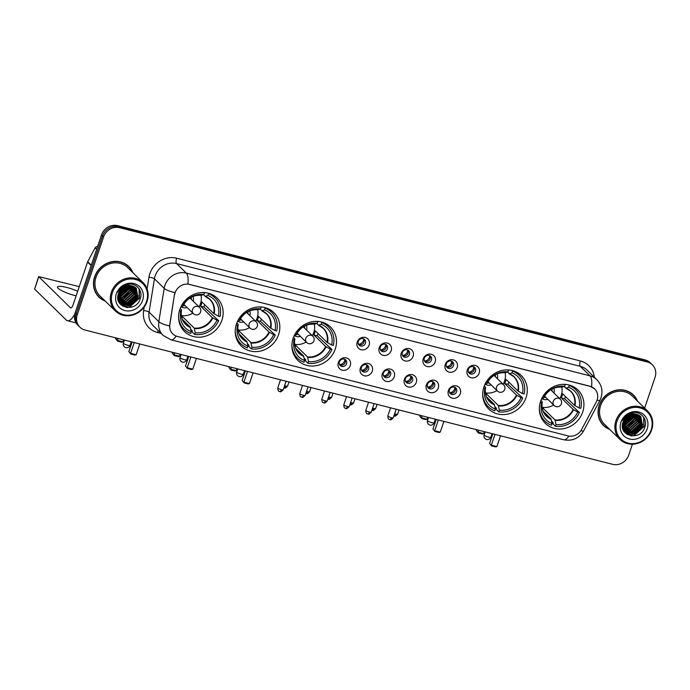 <?xml version="1.0" encoding="UTF-8"?>
<svg xmlns="http://www.w3.org/2000/svg" width="690" height="690" viewBox="0 0 690 690"><rect width="100%" height="100%" fill="white"/><g stroke="black" fill="none" stroke-linecap="round" stroke-linejoin="round"><path stroke-width="1.03" d="M540.581 401.321A23.339 21.261 134.3 0 0 545.324 423.375A23.339 21.261 134.3 0 0 582.696 412.042A23.339 21.261 134.3 0 0 577.953 389.988A23.339 21.261 134.3 0 0 540.581 401.321M236.472 323.921A23.339 21.261 134.3 0 0 241.215 345.975A23.339 21.261 134.3 0 0 278.588 334.641A23.339 21.261 134.3 0 0 273.852 312.587A23.339 21.261 134.3 0 0 236.472 323.921M293.129 338.341A23.339 21.261 134.3 0 0 297.873 360.396A23.339 21.261 134.3 0 0 335.245 349.062A23.339 21.261 134.3 0 0 330.51 327.008A23.339 21.261 134.3 0 0 293.129 338.341M483.923 386.9A23.339 21.261 134.3 0 0 488.667 408.954A23.339 21.261 134.3 0 0 526.039 397.621A23.339 21.261 134.3 0 0 521.304 375.567A23.339 21.261 134.3 0 0 483.923 386.9M179.814 309.5A23.339 21.261 134.3 0 0 184.558 331.554A23.339 21.261 134.3 0 0 221.93 320.22A23.339 21.261 134.3 0 0 217.195 298.166A23.339 21.261 134.3 0 0 179.814 309.5M350.253 365.553A6.607 6.02 -45.7 0 1 342.214 370.176A6.607 6.02 -45.7 0 1 338.333 362.517A6.607 6.02 -45.7 0 1 346.371 357.894A6.607 6.02 -45.7 0 1 350.253 365.553M339.411 361.853A3.967 3.614 134.3 0 0 340.222 365.596A3.967 3.614 134.3 0 0 346.57 363.673A3.967 3.614 134.3 0 0 345.759 359.93A3.967 3.614 134.3 0 0 339.411 361.853M372.264 371.151A6.607 6.02 -45.7 0 1 364.225 375.774A6.607 6.02 -45.7 0 1 360.344 368.124A6.607 6.02 -45.7 0 1 368.382 363.501A6.607 6.02 -45.7 0 1 372.264 371.151M361.422 367.451A3.967 3.614 134.3 0 0 362.233 371.203A3.967 3.614 134.3 0 0 368.581 369.279A3.967 3.614 134.3 0 0 367.77 365.528A3.967 3.614 134.3 0 0 361.422 367.451M394.275 376.757A6.607 6.02 -45.7 0 1 386.236 381.38A6.607 6.02 -45.7 0 1 382.355 373.721A6.607 6.02 -45.7 0 1 390.393 369.098A6.607 6.02 -45.7 0 1 394.275 376.757M383.433 373.057A3.967 3.614 134.3 0 0 384.244 376.8A3.967 3.614 134.3 0 0 390.592 374.877A3.967 3.614 134.3 0 0 389.781 371.134A3.967 3.614 134.3 0 0 383.433 373.057M416.286 382.355A6.607 6.02 -45.7 0 1 408.247 386.978A6.607 6.02 -45.7 0 1 404.366 379.328A6.607 6.02 -45.7 0 1 412.404 374.704A6.607 6.02 -45.7 0 1 416.286 382.355M405.453 378.663A3.967 3.614 134.3 0 0 406.255 382.407A3.967 3.614 134.3 0 0 412.603 380.483A3.967 3.614 134.3 0 0 411.792 376.731A3.967 3.614 134.3 0 0 405.453 378.663M438.297 387.961A6.607 6.02 -45.7 0 1 430.258 392.584A6.607 6.02 -45.7 0 1 426.377 384.925A6.607 6.02 -45.7 0 1 434.415 380.302A6.607 6.02 -45.7 0 1 438.297 387.961M427.464 384.261A3.967 3.614 134.3 0 0 428.266 388.004A3.967 3.614 134.3 0 0 434.614 386.081A3.967 3.614 134.3 0 0 433.803 382.338A3.967 3.614 134.3 0 0 427.464 384.261M460.308 393.559A6.607 6.02 -45.7 0 1 452.269 398.19A6.607 6.02 -45.7 0 1 448.388 390.531A6.607 6.02 -45.7 0 1 456.426 385.908A6.607 6.02 -45.7 0 1 460.308 393.559M449.475 389.867A3.967 3.614 134.3 0 0 450.277 393.611A3.967 3.614 134.3 0 0 456.625 391.687A3.967 3.614 134.3 0 0 455.814 387.935A3.967 3.614 134.3 0 0 449.475 389.867M369.124 345.103A6.607 6.02 -45.7 0 1 361.086 349.727A6.607 6.02 -45.7 0 1 357.204 342.068A6.607 6.02 -45.7 0 1 365.243 337.445A6.607 6.02 -45.7 0 1 369.124 345.103M358.291 341.403A3.967 3.614 134.3 0 0 359.093 345.147A3.967 3.614 134.3 0 0 365.441 343.223A3.967 3.614 134.3 0 0 364.639 339.48A3.967 3.614 134.3 0 0 358.291 341.403M391.135 350.701A6.607 6.02 -45.7 0 1 383.097 355.324A6.607 6.02 -45.7 0 1 379.215 347.665A6.607 6.02 -45.7 0 1 387.254 343.042A6.607 6.02 -45.7 0 1 391.135 350.701M380.302 347.001A3.967 3.614 134.3 0 0 381.104 350.744A3.967 3.614 134.3 0 0 387.452 348.821A3.967 3.614 134.3 0 0 386.65 345.078A3.967 3.614 134.3 0 0 380.302 347.001M413.146 356.307A6.607 6.02 -45.7 0 1 405.108 360.93A6.607 6.02 -45.7 0 1 401.226 353.271A6.607 6.02 -45.7 0 1 409.265 348.648A6.607 6.02 -45.7 0 1 413.146 356.307M402.313 352.607A3.967 3.614 134.3 0 0 403.115 356.351A3.967 3.614 134.3 0 0 409.463 354.427A3.967 3.614 134.3 0 0 408.661 350.684A3.967 3.614 134.3 0 0 402.313 352.607M435.166 361.905A6.607 6.02 -45.7 0 1 427.127 366.528A6.607 6.02 -45.7 0 1 423.246 358.869A6.607 6.02 -45.7 0 1 431.285 354.246A6.607 6.02 -45.7 0 1 435.166 361.905M424.324 358.205A3.967 3.614 134.3 0 0 425.126 361.957A3.967 3.614 134.3 0 0 431.474 360.025A3.967 3.614 134.3 0 0 430.672 356.281A3.967 3.614 134.3 0 0 424.324 358.205M457.177 367.511A6.607 6.02 -45.7 0 1 449.138 372.134A6.607 6.02 -45.7 0 1 445.257 364.475A6.607 6.02 -45.7 0 1 453.296 359.852A6.607 6.02 -45.7 0 1 457.177 367.511M446.335 363.811A3.967 3.614 134.3 0 0 447.137 367.554A3.967 3.614 134.3 0 0 453.485 365.631A3.967 3.614 134.3 0 0 452.683 361.888A3.967 3.614 134.3 0 0 446.335 363.811M479.188 373.109A6.607 6.02 -45.7 0 1 471.149 377.732A6.607 6.02 -45.7 0 1 467.268 370.082A6.607 6.02 -45.7 0 1 475.307 365.45A6.607 6.02 -45.7 0 1 479.188 373.109M468.346 369.409A3.967 3.614 134.3 0 0 469.148 373.161A3.967 3.614 134.3 0 0 475.496 371.229A3.967 3.614 134.3 0 0 474.694 367.485A3.967 3.614 134.3 0 0 468.346 369.409M345.017 359.387A3.967 3.614 -45.7 0 1 339.661 364.872M367.037 364.984A3.967 3.614 -45.7 0 1 361.672 370.47M389.048 370.59A3.967 3.614 -45.7 0 1 383.683 376.076M411.059 376.188A3.967 3.614 -45.7 0 1 405.694 381.673M433.07 381.794A3.967 3.614 -45.7 0 1 427.705 387.28M455.081 387.392A3.967 3.614 -45.7 0 1 449.716 392.877M363.897 338.937A3.967 3.614 -45.7 0 1 358.533 344.422M385.908 344.534A3.967 3.614 -45.7 0 1 380.544 350.02M407.919 350.14A3.967 3.614 -45.7 0 1 402.555 355.626M429.93 355.738A3.967 3.614 -45.7 0 1 424.566 361.224M451.941 361.344A3.967 3.614 -45.7 0 1 446.577 366.83M473.952 366.942A3.967 3.614 -45.7 0 1 468.588 372.428M174.648 294.708A11.894 10.833 -45.7 0 1 175.131 292.75A11.894 10.833 -45.7 0 1 189.603 284.427L590.097 386.357A11.894 10.833 -45.7 0 1 594.668 388.901A11.894 10.833 -45.7 0 1 596.272 402.02L581.67 429.422A11.894 10.833 -45.7 0 1 568.008 435.873L177.321 336.435A11.894 10.833 -45.7 0 1 172.75 333.882A11.894 10.833 -45.7 0 1 169.852 324.611L174.458 294.527L175.7 291.033M132.911 272.705A21.364 19.449 134.3 0 0 128.797 266.53A21.364 19.449 134.3 0 0 94.599 276.897A21.364 19.449 134.3 0 0 98.937 297.079A21.364 19.449 134.3 0 0 105.199 301.047M98.429 296.562A21.364 19.449 134.3 0 0 100.55 298.201M637.5 401.132A21.364 19.449 134.3 0 0 633.394 394.956A21.364 19.449 134.3 0 0 599.187 405.323A21.364 19.449 134.3 0 0 603.526 425.506A21.364 19.449 134.3 0 0 609.796 429.473M603.017 424.988A21.364 19.449 134.3 0 0 605.147 426.627M176.157 336.065A15.413 5.632 -75.7 0 1 170.956 339.799L163.133 335.418A17.621 16.043 -45.7 0 1 158.838 321.678L164.177 288.351A17.621 16.043 -45.7 0 1 164.901 285.444A17.621 16.043 -45.7 0 1 186.334 273.119A15.413 5.632 104.3 0 1 187.87 284.038L589.967 386.228L594.642 388.875M174.967 292.62L174.975 292.595A15.413 3.907 9.1 0 1 164.177 288.351L154.422 278.812L149.075 312.139A17.621 16.043 134.3 0 0 153.378 325.878L163.133 335.418M628.987 420.615A17.837 16.241 134.3 0 0 630.229 419.235M632.445 415.829A17.837 16.241 134.3 0 0 633.282 413.948M124.39 292.198A17.837 16.241 134.3 0 0 125.632 290.809M127.857 287.402A17.837 16.241 134.3 0 0 128.685 285.531M79.945 327.215L77.867 325.18A13.214 12.032 134.3 0 1 75.184 312.691L101.508 234.911A13.214 12.032 134.3 0 1 117.585 225.665L645.219 359.956A13.214 12.032 134.3 0 1 650.299 362.785L651.343 363.803A13.214 12.032 134.3 0 0 646.263 360.974L118.628 226.682A13.214 12.032 134.3 0 0 102.551 235.928L76.219 313.709A13.214 12.032 134.3 0 0 78.902 326.197A13.214 12.032 134.3 0 1 76.219 313.709L102.551 235.928A13.214 12.032 134.3 0 1 118.628 226.682L646.263 360.974A13.214 12.032 134.3 0 1 651.343 363.803L652.386 364.82A13.214 12.032 134.3 0 0 647.306 361.991L119.663 227.7A13.214 12.032 134.3 0 0 103.586 236.946L77.263 314.726A13.214 12.032 134.3 0 0 79.945 327.215A13.214 12.032 134.3 0 0 85.025 330.044L612.66 464.336A13.214 12.032 134.3 0 0 628.737 455.089L632.42 444.213M161.063 333.391L157.458 332.477A22.02 20.053 -45.7 0 1 143.624 310.578A4.407 1.113 -170.9 0 1 149.075 312.139L158.838 321.678A15.413 3.907 9.1 0 0 169.542 325.922L174.458 294.527M644.641 408.101L655.069 377.309A13.214 12.032 134.3 0 0 652.386 364.82M634.55 396.543A21.364 19.449 134.3 0 0 632.859 394.456M129.962 268.117A21.364 19.449 134.3 0 0 128.271 266.029M626.796 422.289A17.621 16.043 134.3 0 0 629.573 419.693M630.048 419.141A17.621 16.043 134.3 0 0 631.591 416.95M632.687 414.863A17.621 16.043 134.3 0 0 633.058 413.966M630.867 415.397A17.621 16.043 134.3 0 0 631.462 414.233A17.621 16.043 134.3 0 1 630.867 415.397M631.704 413.707A17.621 16.043 134.3 0 0 632.092 412.741A17.621 16.043 134.3 0 1 631.704 413.707M122.199 293.862A17.621 16.043 134.3 0 0 124.985 291.266M125.451 290.714A17.621 16.043 134.3 0 0 126.995 288.532M128.09 286.436A17.621 16.043 134.3 0 0 128.461 285.548M126.27 286.971A17.621 16.043 134.3 0 0 126.874 285.807A17.621 16.043 134.3 0 1 126.27 286.971M127.115 285.281A17.621 16.043 134.3 0 0 127.503 284.315A17.621 16.043 134.3 0 1 127.115 285.281M77.668 291.266A14.093 2.717 18.7 0 0 66.697 287.454A14.093 2.717 18.7 0 0 57.503 286.997A14.093 2.717 18.7 0 0 75.02 295.587A14.093 2.717 18.7 0 0 76.116 295.855M74.865 313.786A17.621 6.434 104.3 0 1 67.413 320.686A17.621 6.434 104.3 0 1 66.214 319.988L34.603 289.084L38.657 276.604L70.371 307.706A4.407 1.613 -75.7 0 0 70.673 307.887A4.407 1.613 -75.7 0 0 73.062 304.885L87.552 262.079A2.199 2.01 -45.7 0 1 87.699 261.734L95.091 247.857A2.199 2.01 -45.7 0 1 97.54 246.649M79.238 286.635L38.657 276.604M146.565 301.418A18.941 17.25 134.3 0 0 135.438 279.467A18.941 17.25 134.3 0 0 112.401 292.715A18.941 17.25 134.3 0 0 123.527 314.674A18.941 17.25 134.3 0 0 146.565 301.418M147.099 301.366A19.82 18.052 134.3 0 0 143.08 282.641A19.82 18.052 134.3 0 0 111.34 292.267A19.82 18.052 134.3 0 0 115.368 310.983A19.82 18.052 134.3 0 0 147.099 301.366M143.08 282.641L127.719 267.634A19.82 18.052 134.3 0 0 95.988 277.251A19.82 18.052 134.3 0 0 100.016 295.976L115.368 310.983M132.514 272.317A21.14 19.251 134.3 0 0 128.65 266.685L127.607 265.667A21.14 19.251 134.3 0 0 126.141 264.391M128.65 266.685A21.14 19.251 134.3 0 0 94.797 276.949A21.14 19.251 134.3 0 0 99.093 296.924A21.14 19.251 134.3 0 0 104.802 300.659M124.554 286.652L119.094 292.086M123.864 287.014L119.465 291.396M126.624 285.876L126.33 286.807L118.292 294.156M126.167 286.005L118.439 293.699M128.228 285.565L127.633 288.075L119.448 295.467L117.938 295.751M127.848 285.617L127.305 287.764L119.129 295.147L117.999 295.38M129.591 285.505L128.935 289.352L120.75 296.735L117.817 297.097M129.263 285.505L128.607 289.032L120.422 296.424L117.835 296.778M130.798 285.591L130.238 290.619L122.052 298.011L117.852 298.278M130.505 285.557L129.91 290.309L121.725 297.692L117.835 297.994M131.885 285.807L131.54 291.896L123.355 299.279L117.99 299.331M131.626 285.746L131.212 291.577L123.027 298.96L117.947 299.081M132.868 286.1L132.834 293.164L124.657 300.555L118.214 300.262M132.635 286.014L132.514 292.845L124.329 300.236L118.154 300.038M133.774 286.479L134.136 294.44L125.96 301.823L118.482 301.082M133.55 286.376L133.817 294.121L125.632 301.504L118.404 300.892M134.593 286.937L135.438 295.708L127.253 303.1L118.809 301.789M134.395 286.816L135.111 295.389L126.934 302.781L118.689 301.608M135.344 287.471L136.741 296.985L128.556 304.368L119.37 302.513M135.162 287.333L136.413 296.666L128.237 304.048L119.223 302.341M131.902 285.807A11.014 10.031 134.3 0 0 118.499 293.517C112.953 307.637 135.671 313.174 140.036 299.296C144.175 289.835 133.981 280.58 124.795 285.134C121.578 286.643 119.197 288.998 117.654 292.189C121.371 286.367 126.123 284.237 131.902 285.807L136.292 288.342L138.043 298.252L129.858 305.644L119.982 303.177L118.706 301.642M135.87 287.911L137.715 297.933L129.53 305.325L119.982 303.186M116.368 293.733A14.533 13.239 134.3 0 0 124.907 310.578A14.533 13.239 134.3 0 0 142.597 300.409A14.533 13.239 134.3 0 0 134.058 283.555A14.533 13.239 134.3 0 0 116.368 293.733M96.738 294.475A21.14 19.251 134.3 0 0 98.049 295.906L99.093 296.924M122.88 297.33A21.14 19.251 134.3 0 0 124.321 296.286M129.539 290.55A21.14 19.251 134.3 0 0 130.168 289.498M130.807 288.291A21.14 19.251 134.3 0 0 131.712 286.169M123.907 296.89A19.82 18.052 134.3 0 0 129.875 290.404M130.721 288.851A19.82 18.052 134.3 0 0 131.747 286.367M139.035 288.662L139.302 297.925L129.392 306.955L126.097 307.412M138.25 295.889L128.728 305.506M126.606 305.989L122.406 305.937M136.948 294.613L127.426 304.23M125.304 304.721L122.622 304.842M122.225 304.816L120.741 304.601M129.142 286.988L119.62 296.596M127.84 285.712L118.318 295.329M126.512 284.522L126.192 285.462M125.942 286.083L118.508 293.491M124.398 285.324L123.898 286.264M123.07 287.514L119.957 290.628M139.328 289.119L139.458 298.089L129.556 307.119L126.977 307.542M137.776 297.761L128.254 305.843L122.699 306.119M136.473 296.493L126.951 304.575L123.044 305.014M122.57 304.989L120.897 304.756M128.668 288.86L118.568 297.079M127.365 287.592L117.956 295.639M126.072 286.315L118.413 293.759M124.709 285.177L124.234 286.109M123.579 287.187L119.629 291.128M204.714 304.721A20.924 19.053 -45.7 0 1 204.654 304.911A20.924 19.053 -45.7 0 1 203.861 306.929L218.652 320.669A22.02 20.053 134.3 0 1 194.666 334.46L195.253 332.735A20.174 18.371 134.3 0 0 216.971 320.238L212.347 317.624L200.54 306.084A17.267 15.723 134.3 0 0 201.359 304.074A17.267 15.723 134.3 0 0 201.92 301.996L213.728 313.536L218.359 316.149A20.174 18.371 134.3 0 0 207.871 295.458L208.458 293.733A22.02 20.053 134.3 0 1 214.97 297.839A22.02 20.053 134.3 0 1 220.032 316.572L218.359 316.149M181.479 316.399A17.267 15.723 134.3 0 0 182.384 316.529L194.192 328.069L195.253 332.735M179.452 310.69L180.797 311.035A20.174 18.371 134.3 0 0 191.277 331.718L190.216 327.06L182.401 319.418M180.176 308.516L181.539 309.983L180.797 311.035M214.97 297.839L212.365 295.294A22.02 20.053 134.3 0 0 211.002 294.087M194.666 334.46L192.062 331.916L192.415 330.889L190.785 329.294M180.34 325.456A22.02 20.053 134.3 0 0 181.582 326.793L184.178 329.337A22.02 20.053 134.3 0 0 190.699 333.451L191.277 331.718M207.768 293.052L208.458 293.733M178.572 316.831A22.02 20.053 134.3 0 0 184.178 329.337M216.971 320.238L218.652 320.669M207.871 295.458L205.301 296.312L203.326 294.639M214.193 313.846A17.474 15.913 134.3 0 0 205.301 296.312L204.964 296.234M181.453 309.767L181.539 309.983A17.474 15.913 134.3 0 0 190.423 327.526M204.318 292.551L204.482 292.715A22.02 20.053 134.3 0 0 202.334 292.526M204.482 292.715L203.895 294.449A20.174 18.371 134.3 0 0 182.177 306.938L180.996 306.636M182.177 306.938L182.919 305.894A17.474 15.913 134.3 0 1 201.333 295.303L203.895 294.449M182.919 305.894L182.919 305.894C187.102 298.382 193.183 294.863 201.178 295.32M181.884 318.004L182.384 316.529M200.54 306.084L203.861 306.929M201.04 295.303A16.56 15.085 -45.7 0 1 200.462 303.66A16.56 15.085 -45.7 0 1 198.996 306.869M192.838 313.165A16.56 15.085 -45.7 0 1 181.323 315.468M193.234 301.237A8.366 7.625 134.3 0 0 193.036 296.433M191.285 299.331A6.607 6.02 134.3 0 0 191.139 297.304M180.918 306.8A8.366 7.625 134.3 0 0 187.076 307.533M183.1 305.532A6.607 6.02 134.3 0 0 185.127 305.627M190.958 297.407A6.607 6.02 -45.7 0 1 191.026 299.072M184.868 305.377A6.607 6.02 -45.7 0 1 183.195 305.342M123.588 339.86L122.932 341.809L121.595 342.171L117.628 341.162L115.627 338.687L115.894 337.902M130.936 229.063L177.149 240.827M115.627 338.687L117.369 340.394L118.025 338.445M117.628 341.162L117.369 340.394L122.932 341.809M134.222 342.568L130.591 353.315L136.146 354.729L139.785 343.982M132.092 342.024L128.84 351.615L130.841 354.082L134.817 355.091L136.146 354.729M130.841 354.082L128.84 351.615M261.372 319.142A20.924 19.053 -45.7 0 1 261.312 319.332A20.924 19.053 -45.7 0 1 260.518 321.35L275.301 335.09A22.02 20.053 134.3 0 1 251.324 348.881L251.91 347.156A20.174 18.371 134.3 0 0 273.628 334.659L269.005 332.045L257.197 320.505A17.267 15.723 134.3 0 0 258.017 318.495A17.267 15.723 134.3 0 0 258.578 316.417L270.385 327.957L275.017 330.57A20.174 18.371 134.3 0 0 264.529 309.879L265.115 308.145A22.02 20.053 134.3 0 1 271.627 312.26A22.02 20.053 134.3 0 1 276.69 330.993L275.017 330.57M238.136 330.821A17.267 15.723 134.3 0 0 239.042 330.95L250.849 342.49L251.91 347.156M236.109 325.111L237.455 325.456A20.174 18.371 134.3 0 0 247.934 346.139L246.873 341.481L239.059 333.839M236.834 322.937L238.197 324.404L237.455 325.456M271.627 312.26L269.022 309.715A22.02 20.053 134.3 0 0 267.651 308.508M251.324 348.881L248.719 346.337L249.073 345.311L247.443 343.715M236.998 339.877A22.02 20.053 134.3 0 0 238.24 341.214L240.836 343.758A22.02 20.053 134.3 0 0 247.348 347.872L247.934 346.139M264.425 307.473L265.115 308.145M235.23 331.252A22.02 20.053 134.3 0 0 240.836 343.758M273.628 334.659L275.301 335.09M264.529 309.879L261.959 310.733L259.983 309.06M270.851 328.268A17.474 15.913 134.3 0 0 261.959 310.733L261.622 310.655M238.102 324.188L238.197 324.404A17.474 15.913 134.3 0 0 247.08 341.938M260.975 306.972L261.139 307.136A22.02 20.053 134.3 0 0 258.991 306.938M261.139 307.136L260.553 308.87A20.174 18.371 134.3 0 0 238.835 321.359L237.653 321.057M238.835 321.359L239.577 320.315A17.474 15.913 134.3 0 1 257.991 309.724L260.553 308.87M238.542 332.425L239.042 330.95M257.197 320.505L260.518 321.35M257.698 309.724A16.56 15.085 -45.7 0 1 257.12 318.073A16.56 15.085 -45.7 0 1 255.654 321.29M249.495 327.586A16.56 15.085 -45.7 0 1 237.981 329.889M249.892 315.658A8.366 7.625 134.3 0 0 249.694 310.845M247.943 313.752A6.607 6.02 134.3 0 0 247.796 311.725M237.576 321.221A8.366 7.625 134.3 0 0 243.734 321.954M239.758 319.944A6.607 6.02 134.3 0 0 241.785 320.048M247.615 311.82A6.607 6.02 -45.7 0 1 247.684 313.493M241.526 319.798A6.607 6.02 -45.7 0 1 239.853 319.763M180.245 354.281L179.59 356.23L178.253 356.592L174.285 355.583L172.284 353.108L172.552 352.323M187.594 243.484L233.806 255.248M172.284 353.108L174.027 354.815L174.682 352.866M174.285 355.583L174.027 354.815L179.59 356.23M190.88 356.989L187.24 367.736L192.803 369.15L196.443 358.403M188.75 356.445L185.498 366.036L187.499 368.503L191.475 369.512L192.803 369.15M187.499 368.503L185.498 366.036M318.03 333.563A20.924 19.053 -45.7 0 1 317.969 333.753A20.924 19.053 -45.7 0 1 317.176 335.771L331.959 349.511A22.02 20.053 134.3 0 1 307.981 363.302L308.568 361.569A20.174 18.371 134.3 0 0 330.286 349.08L325.654 346.466L313.855 334.926A17.267 15.723 134.3 0 0 314.674 332.916A17.267 15.723 134.3 0 0 315.235 330.829L327.043 342.369L331.674 344.983A20.174 18.371 134.3 0 0 321.186 324.3L321.773 322.566A22.02 20.053 134.3 0 1 328.285 326.68A22.02 20.053 134.3 0 1 333.348 345.414L331.674 344.983M294.794 345.241A17.267 15.723 134.3 0 0 295.7 345.371L307.498 356.911L308.568 361.569M292.767 339.532L294.113 339.877A20.174 18.371 134.3 0 0 304.592 360.56L303.531 355.902L295.717 348.26M293.491 337.358L294.854 338.825L294.113 339.877M328.285 326.68L325.68 324.136A22.02 20.053 134.3 0 0 324.309 322.929M307.981 363.302L305.377 360.758L305.73 359.731L304.1 358.136M293.655 354.298A22.02 20.053 134.3 0 0 294.897 355.635L297.494 358.179A22.02 20.053 134.3 0 0 304.005 362.293L304.592 360.56M321.083 321.894L321.773 322.566M291.887 345.673A22.02 20.053 134.3 0 0 297.494 358.179M330.286 349.08L331.959 349.511M321.186 324.3L318.616 325.154L316.641 323.481M327.509 342.689A17.474 15.913 134.3 0 0 318.616 325.154L318.28 325.076M294.759 338.6L294.854 338.825A17.474 15.913 134.3 0 0 303.738 356.359M317.633 321.393L317.797 321.557A22.02 20.053 134.3 0 0 315.649 321.359M317.797 321.557L317.21 323.291A20.174 18.371 134.3 0 0 295.493 335.78L294.311 335.478M295.493 335.78L296.234 334.728A17.474 15.913 134.3 0 1 314.649 324.145L317.21 323.291M296.234 334.728L296.234 334.728C300.409 327.224 306.498 323.705 314.493 324.162M295.199 346.846L295.7 345.371M313.855 334.926L317.176 335.771M314.347 324.145A16.56 15.085 -45.7 0 1 313.778 332.494A16.56 15.085 -45.7 0 1 312.311 335.711M306.153 342.007A16.56 15.085 -45.7 0 1 294.639 344.31M306.55 330.07A8.366 7.625 134.3 0 0 306.351 325.266M304.601 328.173A6.607 6.02 134.3 0 0 304.454 326.146M294.233 335.642A8.366 7.625 134.3 0 0 300.392 336.375M296.415 334.365A6.607 6.02 134.3 0 0 298.442 334.469M304.273 326.241A6.607 6.02 -45.7 0 1 304.342 327.914M298.184 334.219A6.607 6.02 -45.7 0 1 296.51 334.184M236.903 368.702L236.247 370.651L234.911 371.013L230.943 370.004L228.942 367.529L229.209 366.744M244.251 257.905L290.464 269.661M228.942 367.529L230.684 369.236L231.34 367.287M230.943 370.004L230.684 369.236L236.247 370.651M247.538 371.41L243.898 382.156L249.461 383.571L253.101 372.824M245.407 370.866L242.156 380.449L244.156 382.924L248.133 383.933L249.461 383.571M244.156 382.924L242.156 380.449M508.823 382.122A20.924 19.053 -45.7 0 1 508.763 382.312A20.924 19.053 -45.7 0 1 507.961 384.33L522.753 398.07A22.02 20.053 134.3 0 1 498.775 411.861L499.362 410.127A20.174 18.371 134.3 0 0 521.079 397.638L516.448 395.025L504.64 383.485A17.267 15.723 134.3 0 0 505.459 381.466A17.267 15.723 134.3 0 0 506.029 379.388L517.836 390.928L522.459 393.541A20.174 18.371 134.3 0 0 511.98 372.859L512.558 371.125A22.02 20.053 134.3 0 1 519.078 375.239A22.02 20.053 134.3 0 1 524.141 393.973L522.459 393.541M485.588 393.8A17.267 15.723 134.3 0 0 486.484 393.93L498.292 405.47L499.362 410.127M483.552 388.091L484.898 388.436A20.174 18.371 134.3 0 0 495.386 409.118L494.325 404.461L486.51 396.819M484.285 385.917L485.639 387.383L484.898 388.436M519.078 375.239L516.474 372.695A22.02 20.053 134.3 0 0 515.102 371.487M498.775 411.861L496.17 409.317L496.524 408.29L494.894 406.695M484.44 402.856A22.02 20.053 134.3 0 0 485.682 404.193L488.287 406.738A22.02 20.053 134.3 0 0 494.799 410.852L495.386 409.118M511.868 370.452L512.558 371.125M482.681 394.231A22.02 20.053 134.3 0 0 488.287 406.738M521.079 397.638L522.753 398.07M511.98 372.859L509.41 373.713L507.435 372.039M518.302 391.247A17.474 15.913 134.3 0 0 509.41 373.713L509.073 373.635M485.553 387.159L485.639 387.383A17.474 15.913 134.3 0 0 494.532 404.918M508.418 369.952L508.59 370.116A22.02 20.053 134.3 0 0 506.443 369.918M508.59 370.116L508.004 371.85A20.174 18.371 134.3 0 0 486.286 384.339L485.105 384.037M486.286 384.339L487.028 383.286A17.474 15.913 134.3 0 1 505.434 372.704L508.004 371.85M485.984 395.405L486.484 393.93M504.64 383.485L507.961 384.33M505.14 372.704A16.56 15.085 -45.7 0 1 504.571 381.053A16.56 15.085 -45.7 0 1 503.105 384.261M496.947 390.566A16.56 15.085 -45.7 0 1 485.432 392.869M497.343 378.629A8.366 7.625 134.3 0 0 497.145 373.825M495.394 376.731A6.607 6.02 134.3 0 0 495.248 374.704M485.018 384.201A8.366 7.625 134.3 0 0 491.185 384.934M487.209 382.924A6.607 6.02 134.3 0 0 489.236 383.028M495.058 374.799A6.607 6.02 -45.7 0 1 495.135 376.473M488.977 382.778A6.607 6.02 -45.7 0 1 487.304 382.743M427.697 417.26L427.032 419.21L425.704 419.572L421.728 418.563L419.727 416.087L419.994 415.302M435.045 306.464L481.249 318.219M419.727 416.087L421.469 417.795L422.133 415.846M421.728 418.563L421.469 417.795L427.032 419.21M438.331 419.969L434.691 430.715L440.255 432.13L443.894 421.383M436.192 419.425L432.949 429.007L434.95 431.483L438.926 432.492L440.255 432.13M434.95 431.483L432.949 429.007M565.481 396.543A20.924 19.053 -45.7 0 1 565.42 396.733A20.924 19.053 -45.7 0 1 564.618 398.751L579.41 412.482A22.02 20.053 134.3 0 1 555.433 426.282L556.019 424.548A20.174 18.371 134.3 0 0 577.737 412.059L573.105 409.446L561.298 397.906A17.267 15.723 134.3 0 0 562.117 395.888A17.267 15.723 134.3 0 0 562.686 393.809L574.494 405.349L579.117 407.963A20.174 18.371 134.3 0 0 568.629 387.28L569.216 385.546A22.02 20.053 134.3 0 1 575.736 389.66A22.02 20.053 134.3 0 1 580.799 408.394L579.117 407.963M542.245 408.213A17.267 15.723 134.3 0 0 543.142 408.351L554.95 419.891L556.019 424.548M540.21 402.512L541.555 402.848A20.174 18.371 134.3 0 0 552.043 423.539L550.982 418.882L543.168 411.24M540.934 400.338L542.297 401.804L541.555 402.848M575.736 389.66L573.131 387.116A22.02 20.053 134.3 0 0 571.76 385.908M555.433 426.282L552.828 423.738L553.173 422.711L551.552 421.116M541.098 417.269A22.02 20.053 134.3 0 0 542.34 418.614L544.945 421.159A22.02 20.053 134.3 0 0 551.457 425.273L552.043 423.539M568.525 384.873L569.216 385.546M539.339 408.653A22.02 20.053 134.3 0 0 544.945 421.159M577.737 412.059L579.41 412.482M568.629 387.28L566.067 388.134L564.092 386.452M574.951 405.668A17.474 15.913 134.3 0 0 566.067 388.134L565.722 388.056M542.211 401.58L542.297 401.804A17.474 15.913 134.3 0 0 551.189 419.339M565.076 384.373L565.248 384.537A22.02 20.053 134.3 0 0 563.1 384.339M565.248 384.537L564.661 386.262A20.174 18.371 134.3 0 0 542.944 398.76L541.762 398.458M542.944 398.76L543.686 397.707A17.474 15.913 134.3 0 1 562.091 387.125L564.661 386.262M543.686 397.707L543.686 397.707C547.86 390.204 553.941 386.685 561.936 387.142M542.642 409.826L543.142 408.351M561.298 397.906L564.618 398.751M561.798 387.125A16.56 15.085 -45.7 0 1 561.229 395.474A16.56 15.085 -45.7 0 1 559.763 398.682M553.604 404.987A16.56 15.085 -45.7 0 1 542.09 407.281M554.001 393.05A8.366 7.625 134.3 0 0 553.803 388.246M552.052 391.152A6.607 6.02 134.3 0 0 551.905 389.126M541.676 398.622A8.366 7.625 134.3 0 0 547.843 399.355M543.867 397.345A6.607 6.02 134.3 0 0 545.894 397.449M551.715 389.22A6.607 6.02 -45.7 0 1 551.793 390.894M545.635 397.19A6.607 6.02 -45.7 0 1 543.962 397.155M484.354 431.681L483.69 433.631L482.362 433.993L478.386 432.984L476.385 430.508L476.652 429.715M491.703 320.885L537.907 332.64M476.385 430.508L478.127 432.216L478.791 430.267M478.386 432.984L478.127 432.216L483.69 433.631M494.989 434.381L491.349 445.136L496.912 446.551L500.552 435.804M492.85 433.838L489.607 443.429L491.608 445.904L495.584 446.913L496.912 446.551M491.608 445.904L489.607 443.429M358.214 343.646L358.731 344.146A4.847 4.416 134.3 0 0 363.371 340.627A4.847 4.416 134.3 0 0 363.621 338.799M380.224 349.244L380.742 349.752A4.847 4.416 134.3 0 0 385.382 346.225A4.847 4.416 134.3 0 0 385.632 344.405M402.236 354.85L402.753 355.35A4.847 4.416 134.3 0 0 407.393 351.831A4.847 4.416 134.3 0 0 407.643 350.003M424.247 360.447L424.764 360.956A4.847 4.416 134.3 0 0 429.413 357.429A4.847 4.416 134.3 0 0 429.654 355.609M446.257 366.054L446.775 366.554A4.847 4.416 134.3 0 0 451.424 363.035A4.847 4.416 134.3 0 0 451.665 361.206M468.268 371.651L468.786 372.16A4.847 4.416 134.3 0 0 473.435 368.632A4.847 4.416 134.3 0 0 473.685 366.813M339.333 364.096L339.851 364.605A4.847 4.416 134.3 0 0 344.5 361.077A4.847 4.416 134.3 0 0 344.75 359.248M361.344 369.693L361.862 370.202A4.847 4.416 134.3 0 0 366.511 366.683A4.847 4.416 134.3 0 0 366.761 364.855M383.355 375.3L383.873 375.809A4.847 4.416 134.3 0 0 388.522 372.281A4.847 4.416 134.3 0 0 388.772 370.452M405.366 380.897L405.884 381.406A4.847 4.416 134.3 0 0 410.533 377.887A4.847 4.416 134.3 0 0 410.783 376.059M427.377 386.504L427.895 387.012A4.847 4.416 134.3 0 0 432.544 383.485A4.847 4.416 134.3 0 0 432.794 381.656M449.388 392.101L449.906 392.61A4.847 4.416 134.3 0 0 454.555 389.091A4.847 4.416 134.3 0 0 454.805 387.263M651.162 429.844A18.941 17.25 134.3 0 0 640.035 407.885A18.941 17.25 134.3 0 0 616.989 421.142A18.941 17.25 134.3 0 0 628.116 443.092A18.941 17.25 134.3 0 0 651.162 429.844M651.696 429.784A19.82 18.052 134.3 0 0 647.668 411.068A19.82 18.052 134.3 0 0 615.937 420.684A19.82 18.052 134.3 0 0 619.956 439.409A19.82 18.052 134.3 0 0 651.696 429.784M647.668 411.068L632.316 396.06A19.82 18.052 134.3 0 0 600.585 405.677A19.82 18.052 134.3 0 0 604.604 424.402L619.956 439.409M637.103 400.743A21.14 19.251 134.3 0 0 633.239 395.111L632.195 394.094A21.14 19.251 134.3 0 0 630.738 392.817M633.239 395.111A21.14 19.251 134.3 0 0 599.386 405.375A21.14 19.251 134.3 0 0 603.681 425.351A21.14 19.251 134.3 0 0 609.399 429.085M629.151 415.078L623.691 420.512M628.461 415.44L624.062 419.813M631.221 414.293L630.927 415.233L622.88 422.582M630.764 414.431L623.027 422.125M632.816 413.991L632.221 416.501L624.045 423.893L622.527 424.178M632.445 414.043L631.902 416.182L623.717 423.574L622.587 423.807M634.179 413.931L633.524 417.778L625.347 425.161L622.414 425.523M633.86 413.931L633.204 417.459L625.019 424.842L622.423 425.204M635.386 414.017L634.826 419.046L626.641 426.437L622.44 426.705M635.102 413.983L634.498 418.727L626.322 426.118L622.423 426.42M640.458 416.337L642.312 426.36L634.127 433.751L624.579 431.604L634.455 434.062L642.632 426.679L640.881 416.76L636.491 414.233A11.014 10.031 134.3 0 0 623.096 421.944C617.55 436.063 640.26 441.6 644.624 427.722C648.764 418.261 638.569 409.006 629.392 413.56C626.175 415.07 623.795 417.424 622.242 420.615C625.959 414.785 630.712 412.663 636.491 414.233L636.128 420.322L627.943 427.705L622.587 427.757M636.215 414.164L635.801 420.003L627.624 427.386L622.544 427.498M637.465 414.526L637.431 421.59L629.245 428.982L622.803 428.688M637.224 414.44L637.103 421.271L628.918 428.663L622.742 428.464M638.362 414.906L638.733 422.866L630.548 430.25L623.07 429.508M638.147 414.802L638.405 422.547L630.22 429.93L623.001 429.318M639.19 415.363L640.035 424.134L631.85 431.526L623.398 430.215M638.992 415.242L639.708 423.815L631.523 431.207L623.286 430.025L624.579 431.604M639.941 415.898L641.329 425.402L633.153 432.794L623.958 430.94M639.759 415.751L641.01 425.092L632.825 432.475L623.553 430.595M620.966 422.151A14.533 13.239 134.3 0 0 629.504 439.004A14.533 13.239 134.3 0 0 647.186 428.826A14.533 13.239 134.3 0 0 638.647 411.982A14.533 13.239 134.3 0 0 620.966 422.151M601.326 422.901A21.14 19.251 134.3 0 0 602.637 424.333L603.681 425.351M627.477 425.747A21.14 19.251 134.3 0 0 628.909 424.712M634.127 418.968A21.14 19.251 134.3 0 0 634.766 417.924M635.395 416.717A21.14 19.251 134.3 0 0 636.301 414.595M628.495 425.307A19.82 18.052 134.3 0 0 634.464 418.83M635.309 417.278A19.82 18.052 134.3 0 0 636.335 414.794M643.632 417.088L643.891 426.351L633.981 435.381L630.686 435.83M642.839 424.315L633.317 433.924M631.203 434.415L626.994 434.364M641.536 423.039L632.023 432.656M629.901 433.148L627.21 433.268M626.822 433.242L625.33 433.027M633.731 415.406L624.209 425.023M632.428 414.138L622.915 423.755M631.109 412.948L630.789 413.879M630.531 414.509L623.105 421.918M628.995 413.741L628.486 414.681M627.659 415.941L624.545 419.046M643.925 417.536L644.055 426.506L634.144 435.545L631.566 435.968M642.373 426.187L632.842 434.269L627.288 434.545M641.07 424.919L631.54 433.001L627.633 433.441M627.158 433.415L625.494 433.182M633.265 417.286L623.165 425.506M631.962 416.018L622.544 424.065M630.66 414.742L623.01 422.185M629.297 413.595L628.832 414.535M628.167 415.613L624.217 419.555M580.333 360.956A4.407 1.613 -75.7 0 0 580.247 366.321L176.58 263.58A17.621 16.043 134.3 0 0 155.138 275.905A17.621 16.043 134.3 0 0 154.422 278.812A4.407 1.113 -170.9 0 0 148.962 277.259A22.02 20.053 -45.7 0 1 176.657 258.215L580.333 360.956A22.02 20.053 -45.7 0 1 594.323 377.232M587.018 370.099A17.621 16.043 134.3 0 0 580.247 366.321L590.01 375.86A17.621 16.043 -45.7 0 1 596.781 379.629L587.018 370.099M591.537 386.78A15.413 5.632 -75.7 0 0 590.01 375.86L186.334 273.119L176.58 263.58A4.407 1.613 -75.7 0 1 176.657 258.215M568.879 436.054A15.413 5.632 104.3 0 1 563.696 439.763L170.956 339.799M580.928 430.638A15.413 1.949 28 0 0 583.636 430.879C579.048 438.383 572.407 441.341 563.696 439.763M597.109 400.071A15.413 1.949 28 0 0 599.903 400.338L583.636 430.879M143.624 310.578L144.201 306.972M147.099 288.912L148.962 277.259M647.306 361.991L645.219 359.956M119.663 227.7L117.585 225.665M103.586 236.946L101.508 234.911M77.263 314.726L75.184 312.691M158.277 330.674A4.407 1.613 -75.7 0 0 157.458 332.477M71.018 307.869L70.371 307.706M91.132 265.581L87.552 262.079M38.752 276.802L34.603 289.084M87.699 261.734L91.252 265.21M96.617 249.349L95.091 247.857M121.035 294.466A17.621 16.043 134.3 0 0 121.656 294.044M128.426 285.177A17.621 16.043 134.3 0 0 128.59 284.703M117.869 296.778A18.061 16.448 134.3 0 0 122.19 294.371M127.443 288.575A18.061 16.448 134.3 0 0 128.909 285.513M194.192 328.069A17.267 15.723 134.3 0 0 212.347 317.624M181.608 317.219A17.267 15.723 134.3 0 0 185.524 323.998A17.267 15.723 134.3 0 0 190.216 327.06M194.399 328.535A17.474 15.913 134.3 0 0 212.805 317.943M213.728 313.536A17.267 15.723 134.3 0 0 209.657 299.305A17.267 15.723 134.3 0 0 205.197 296.338M124.416 340.067L123.381 343.128A3.528 0.681 18.7 0 0 123.536 343.447A3.528 0.681 18.7 0 0 127.762 345.276A3.528 0.681 18.7 0 0 130.056 345.388L131.264 341.817M183.773 304.307L193.373 313.691A4.407 4.011 -45.7 0 1 197.84 306.446A4.407 4.011 -45.7 0 1 199.531 307.386L189.931 298.002M250.849 342.49A17.267 15.723 134.3 0 0 269.005 332.045M238.266 331.631A17.267 15.723 134.3 0 0 242.181 338.419A17.267 15.723 134.3 0 0 246.873 341.481M251.056 342.956A17.474 15.913 134.3 0 0 269.462 332.364M270.385 327.957A17.267 15.723 134.3 0 0 266.314 313.726A17.267 15.723 134.3 0 0 261.855 310.75M181.073 354.488L180.038 357.549A3.528 0.681 18.7 0 0 180.194 357.869A3.528 0.681 18.7 0 0 184.42 359.688A3.528 0.681 18.7 0 0 186.714 359.801L187.922 356.23M240.43 318.728L250.03 328.104A4.407 4.011 -45.7 0 1 254.498 320.867A4.407 4.011 -45.7 0 1 256.188 321.807L246.589 312.423M307.498 356.911A17.267 15.723 134.3 0 0 325.654 346.466M294.923 346.052A17.267 15.723 134.3 0 0 298.839 352.832A17.267 15.723 134.3 0 0 303.531 355.902M307.714 357.377A17.474 15.913 134.3 0 0 326.12 346.785M327.043 342.369A17.267 15.723 134.3 0 0 322.972 328.138A17.267 15.723 134.3 0 0 318.504 325.171M237.731 368.909L236.696 371.962A3.528 0.681 18.7 0 0 236.851 372.29A3.528 0.681 18.7 0 0 241.077 374.109A3.528 0.681 18.7 0 0 243.372 374.221L244.579 370.651M297.088 333.141L306.688 342.525A4.407 4.011 -45.7 0 1 311.156 335.28A4.407 4.011 -45.7 0 1 312.846 336.228L303.246 326.844M498.292 405.47A17.267 15.723 134.3 0 0 516.448 395.025M485.717 394.611A17.267 15.723 134.3 0 0 489.624 401.39A17.267 15.723 134.3 0 0 494.325 404.461M498.508 405.936A17.474 15.913 134.3 0 0 516.914 395.344M517.836 390.928A17.267 15.723 134.3 0 0 513.765 376.697A17.267 15.723 134.3 0 0 509.298 373.73M428.524 417.467L427.49 420.521A3.528 0.681 18.7 0 0 427.645 420.848A3.528 0.681 18.7 0 0 431.862 422.668A3.528 0.681 18.7 0 0 434.165 422.78L435.373 419.21M487.882 381.699L497.481 391.083A4.407 4.011 -45.7 0 1 501.941 383.838A4.407 4.011 -45.7 0 1 503.64 384.787L494.04 375.403M554.95 419.891A17.267 15.723 134.3 0 0 573.105 409.446M542.375 409.032A17.267 15.723 134.3 0 0 546.282 415.811A17.267 15.723 134.3 0 0 550.982 418.882M555.165 420.348A17.474 15.913 134.3 0 0 573.571 409.765M574.494 405.349A17.267 15.723 134.3 0 0 570.423 391.118A17.267 15.723 134.3 0 0 565.955 388.151M485.182 431.888L484.147 434.942A3.528 0.681 18.7 0 0 484.302 435.261A3.528 0.681 18.7 0 0 488.52 437.089A3.528 0.681 18.7 0 0 490.823 437.201L492.03 433.631M544.539 396.12L554.139 405.504A4.407 4.011 -45.7 0 1 558.598 398.259A4.407 4.011 -45.7 0 1 560.297 399.208L550.698 389.824M283.978 387.84A2.864 1.044 -75.7 0 0 284.177 387.953A2.864 1.044 -75.7 0 0 285.729 386.003A2.864 0.552 -161.3 0 1 284.582 385.658M288.989 381.958L287.592 386.098A2.864 0.552 -161.3 0 1 285.729 386.003M305.989 393.438A2.864 1.044 -75.7 0 0 306.188 393.55A2.864 1.044 -75.7 0 0 307.74 391.601A2.864 0.552 -161.3 0 1 306.593 391.256M311 387.556L309.603 391.696A2.864 0.552 -161.3 0 1 307.74 391.601M328 399.044A2.864 1.044 -75.7 0 0 328.199 399.156A2.864 1.044 -75.7 0 0 329.751 397.207A2.864 0.552 -161.3 0 1 328.604 396.862M333.011 393.162L331.614 397.302A2.864 0.552 -161.3 0 1 329.751 397.207M350.011 404.642A2.864 1.044 -75.7 0 0 350.21 404.754A2.864 1.044 -75.7 0 0 351.762 402.813A2.864 0.552 -161.3 0 1 350.615 402.46M355.031 398.76L353.625 402.9A2.864 0.552 -161.3 0 1 351.762 402.813M372.022 410.248A2.864 1.044 -75.7 0 0 372.221 410.36A2.864 1.044 -75.7 0 0 373.773 408.411A2.864 0.552 -161.3 0 1 372.626 408.066M377.042 404.366L375.636 408.506A2.864 0.552 -161.3 0 1 373.773 408.411M394.033 415.846A2.864 1.044 -75.7 0 0 394.231 415.958A2.864 1.044 -75.7 0 0 395.784 414.017A2.864 0.552 -161.3 0 1 394.637 413.664M399.053 409.964L397.647 414.104A2.864 0.552 -161.3 0 1 395.784 414.017M281.33 389.66A2.864 0.552 -161.3 0 1 277.777 387.918C278.027 392.576 279.346 390.868 279.778 391.61A2.864 1.044 -75.7 0 0 281.33 389.66A2.864 0.552 -161.3 0 0 283.193 389.755L286.083 381.216M279.588 391.497A2.864 1.044 -75.7 0 0 279.778 391.61C280.114 390.971 279.657 393.455 283.193 389.755M303.341 395.267A2.864 0.552 -161.3 0 1 299.788 393.524C300.038 398.173 301.358 396.474 301.789 397.216A2.864 1.044 -75.7 0 0 303.341 395.267A2.864 0.552 -161.3 0 0 305.204 395.353L308.094 386.823M301.599 397.095A2.864 1.044 -75.7 0 0 301.789 397.216C302.125 396.569 301.668 399.062 305.204 395.353M325.352 400.864A2.864 0.552 -161.3 0 1 321.799 399.122C322.049 403.779 323.369 402.072 323.8 402.813A2.864 1.044 -75.7 0 0 325.352 400.864A2.864 0.552 -161.3 0 0 327.215 400.959L330.105 392.42M323.61 402.701A2.864 1.044 -75.7 0 0 323.8 402.813C324.136 402.175 323.679 404.659 327.215 400.959M347.363 406.47A2.864 0.552 -161.3 0 1 343.81 404.728C344.06 409.377 345.38 407.678 345.811 408.42A2.864 1.044 -75.7 0 0 347.363 406.47A2.864 0.552 -161.3 0 0 349.226 406.557L352.124 398.027M345.621 408.308A2.864 1.044 -75.7 0 0 345.811 408.42C346.147 407.781 345.69 410.265 349.226 406.557M369.374 412.068A2.864 0.552 -161.3 0 1 365.821 410.326C366.071 414.983 367.39 413.276 367.822 414.017A2.864 1.044 -75.7 0 0 369.374 412.068A2.864 0.552 -161.3 0 0 371.246 412.163L374.135 403.624M367.632 413.905A2.864 1.044 -75.7 0 0 367.822 414.017C368.167 413.379 367.701 415.863 371.246 412.163M391.385 417.674A2.864 0.552 -161.3 0 1 387.832 415.932C388.082 420.581 389.402 418.882 389.833 419.623A2.864 1.044 -75.7 0 0 391.385 417.674A2.864 0.552 -161.3 0 0 393.257 417.761L396.146 409.23M389.643 419.511A2.864 1.044 -75.7 0 0 389.833 419.623C390.178 418.985 389.712 421.469 393.257 417.761M625.632 422.892A17.621 16.043 134.3 0 0 626.244 422.461M633.015 413.603A17.621 16.043 134.3 0 0 633.178 413.129M622.458 425.204A18.061 16.448 134.3 0 0 626.787 422.798M632.031 416.993A18.061 16.448 134.3 0 0 633.506 413.94M599.903 400.338L601.05 397.682C603.095 390.876 601.671 384.856 596.781 379.629M76.073 322.894L67.413 320.686M209.657 299.305L205.077 296.312M185.524 323.998C181.875 320.281 180.556 315.597 181.548 309.957M123.381 343.128A3.528 3.528 0 0 0 125.847 347.674A3.528 3.528 0 0 0 130.056 345.388M193.373 313.691A4.407 4.407 0 0 0 200.29 312.691A4.407 4.407 0 0 0 199.531 307.386M266.314 313.726L261.734 310.733M242.181 338.419C238.533 334.702 237.213 330.018 238.205 324.378M239.585 320.298C243.751 312.803 249.84 309.284 257.836 309.741M180.038 357.549A3.528 3.528 0 0 0 182.505 362.086A3.528 3.528 0 0 0 186.714 359.801M250.03 328.104A4.407 4.407 0 0 0 256.947 327.112A4.407 4.407 0 0 0 256.188 321.807M322.972 328.138L318.392 325.154M298.839 352.832C295.191 349.123 293.871 344.439 294.863 338.79M236.696 371.962A3.528 3.528 0 0 0 239.163 376.507A3.528 3.528 0 0 0 243.372 374.221M306.688 342.525A4.407 4.407 0 0 0 313.605 341.533A4.407 4.407 0 0 0 312.846 336.228M513.765 376.697L509.177 373.713M489.624 401.39C485.984 397.682 484.656 392.998 485.657 387.349M487.036 383.278C491.202 375.783 497.283 372.264 505.287 372.721M427.49 420.521A3.528 3.528 0 0 0 429.956 425.066A3.528 3.528 0 0 0 434.165 422.78M497.481 391.083A4.407 4.407 0 0 0 504.399 390.091A4.407 4.407 0 0 0 503.64 384.787M570.423 391.118L565.835 388.134M546.282 415.811C542.642 412.103 541.314 407.419 542.314 401.77M484.147 434.942A3.528 3.528 0 0 0 486.614 439.487A3.528 3.528 0 0 0 490.823 437.201M554.139 405.504A4.407 4.407 0 0 0 561.056 404.513A4.407 4.407 0 0 0 560.297 399.208M283.84 387.84L284.177 387.953C284.513 387.314 284.056 389.798 287.592 386.098M305.851 393.447L306.188 393.55C306.524 392.912 306.067 395.396 309.603 391.696M327.862 399.044L328.199 399.156C328.535 398.518 328.078 401.002 331.614 397.302M349.873 404.651L350.21 404.754C350.546 404.116 350.089 406.608 353.625 402.9M371.884 410.257L372.221 410.36C372.557 409.722 372.1 412.206 375.636 408.506M393.895 415.854L394.231 415.958C394.568 415.32 394.111 417.812 397.647 414.104M277.777 387.918L280.52 379.802M299.788 393.524L302.531 385.399M321.799 399.122L324.541 391.006M343.81 404.728L346.553 396.603M365.821 410.326L368.564 402.21M387.832 415.932L390.575 407.807"/></g></svg>
